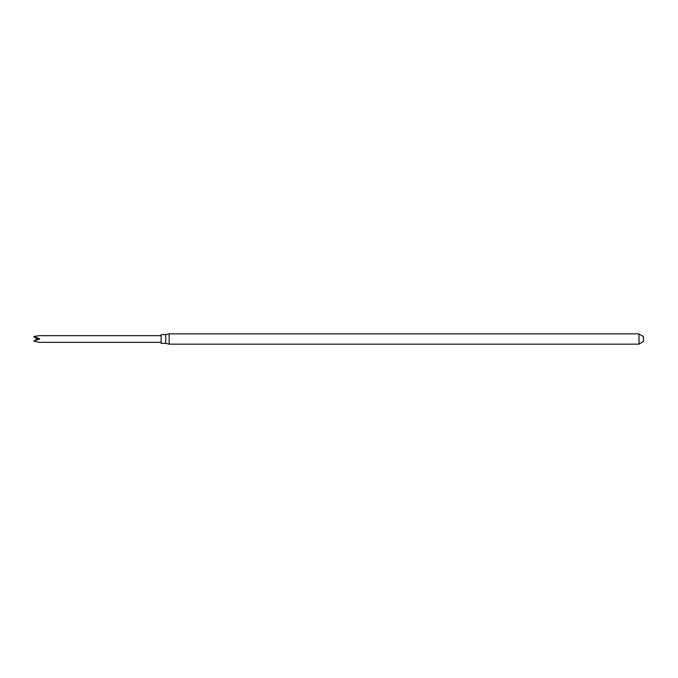 <?xml version="1.0" encoding="UTF-8"?>
<svg xmlns="http://www.w3.org/2000/svg" width="678" height="678" viewBox="0 0 678 678"><rect width="100%" height="100%" fill="white"/><g stroke="black" fill="none" stroke-linecap="round" stroke-linejoin="round"><path stroke-width="1.02" d="M639.007 344.153L639.007 333.847L169.153 333.847L169.153 344.153L639.007 344.153M639.007 333.974L643.397 336.483L643.456 341.543L643.456 336.585M169.153 344.153L165.754 343.373L165.754 334.627L169.153 333.847M165.754 343.373L161.152 343.373L161.152 334.627L165.754 334.627M33.9 336.458L39.578 335.652L33.9 336.458L39.578 338.805L33.9 341.187L36.849 339.212A148.465 0.881 180 0 1 39.578 339.229M161.152 342.348L39.587 342.348L33.9 341.153M39.578 338.805A148.465 0.881 180 0 0 36.849 338.788L33.9 336.847M639.007 344.026L643.397 341.517L643.456 336.458M39.587 335.652L161.152 335.652"/></g></svg>

